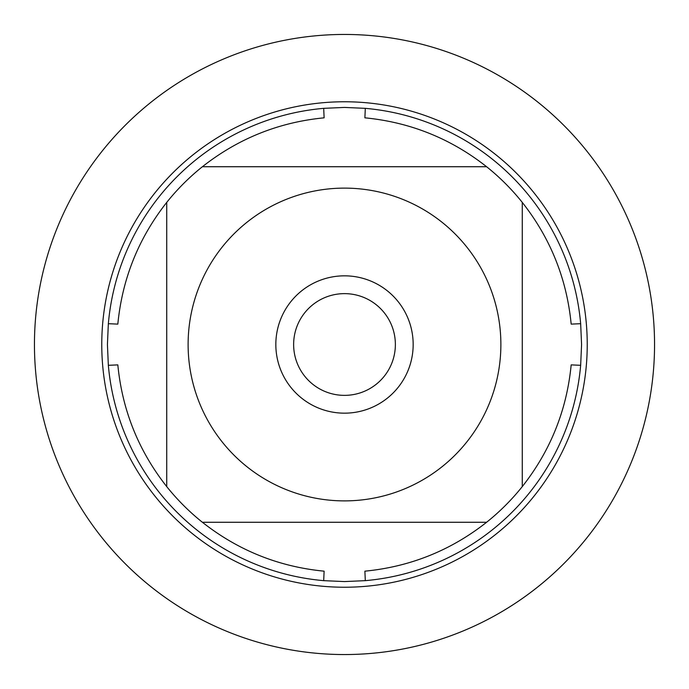 <?xml version="1.0" encoding="UTF-8"?>
<svg xmlns="http://www.w3.org/2000/svg" width="689" height="689" viewBox="0 0 689 689"><rect width="100%" height="100%" fill="white"/><g stroke="black" fill="none" stroke-linecap="round" stroke-linejoin="round"><path stroke-width="1.03" d="M581.576 344.5L580.655 365.308A237.076 237.076 0 0 1 365.308 580.655L344.5 581.576L323.692 580.655A237.076 237.076 0 0 1 108.345 365.308L107.424 344.5L108.345 323.692A237.076 237.076 0 0 1 323.692 108.345L344.5 107.424L365.308 108.345A237.076 237.076 0 0 1 580.655 323.692L581.576 344.5M222.349 442.149A156.377 156.377 0 0 0 500.877 344.5A156.377 156.377 0 0 0 292.765 196.925A156.377 156.377 0 0 0 222.349 442.149M323.692 580.655L324.114 571.172C278.769 566.754 238.196 550.451 202.394 522.271A227.594 227.594 0 0 1 166.729 486.606A227.594 227.594 0 0 0 202.394 522.271L486.606 522.271A227.594 227.594 0 0 0 522.271 486.606L522.271 202.394A227.594 227.594 0 0 0 486.606 166.729L202.394 166.729A227.594 227.594 0 0 0 166.729 202.394L166.729 486.606C138.549 450.804 122.246 410.231 117.828 364.886L108.345 365.308M365.308 580.655L364.886 571.172C410.231 566.754 450.804 550.451 486.606 522.271A227.594 227.594 0 0 0 522.271 486.606C550.451 450.804 566.754 410.231 571.172 364.886L580.655 365.308M580.655 323.692L571.172 324.114C566.754 278.769 550.451 238.196 522.271 202.394A227.594 227.594 0 0 0 486.606 166.729C450.804 138.549 410.231 122.246 364.886 117.828L365.308 108.345M323.692 108.345L324.114 117.828C278.769 122.246 238.196 138.549 202.394 166.729A227.594 227.594 0 0 0 166.729 202.394C138.549 238.196 122.246 278.769 117.828 324.114L108.345 323.692M101.765 344.5A242.735 242.735 0 0 1 344.5 101.765A242.735 242.735 0 0 1 587.235 344.5A242.735 242.735 0 0 1 344.5 587.235A242.735 242.735 0 0 1 101.765 344.5A242.735 242.735 0 0 0 344.5 587.235A242.735 242.735 0 0 0 587.235 344.5A242.735 242.735 0 0 0 344.5 101.765A242.735 242.735 0 0 0 101.765 344.5M275.833 344.5A68.667 68.667 0 0 1 378.829 285.031A68.667 68.667 0 0 1 378.829 403.969A68.667 68.667 0 0 1 275.833 344.5M293.635 344.5A50.865 50.865 0 0 0 369.933 388.553A50.865 50.865 0 0 0 369.933 300.447A50.865 50.865 0 0 0 293.635 344.5M34.45 344.5A310.05 310.05 0 0 0 344.5 654.55A310.05 310.05 0 0 0 654.55 344.5A310.05 310.05 0 0 0 344.5 34.45A310.05 310.05 0 0 0 34.45 344.5"/></g></svg>
